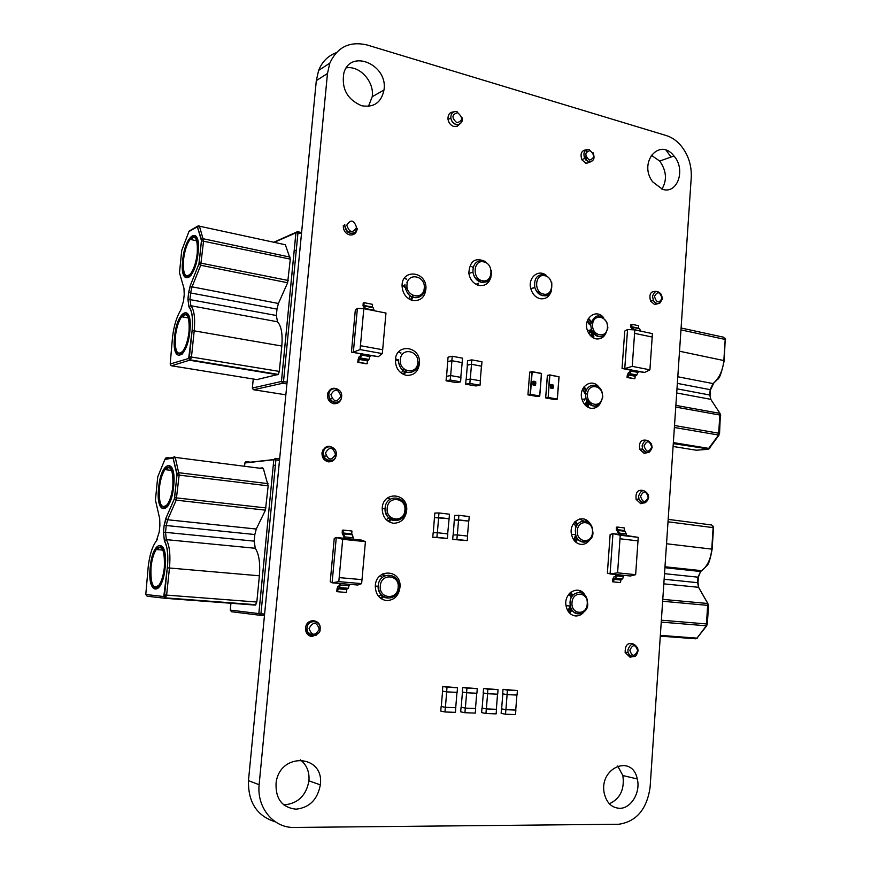 <?xml version="1.0" encoding="UTF-8"?>
<svg xmlns="http://www.w3.org/2000/svg" width="871" height="871" viewBox="0 0 871 871"><rect width="100%" height="100%" fill="white"/><g stroke="black" fill="none" stroke-linecap="round" stroke-linejoin="round"><path stroke-width="1.31" d="M327.474 73.512L259.123 784.727C256.738 807.689 273.494 827.94 293.93 827.45L618.835 824.249C636.429 821.571 646.848 809.268 650.093 787.34L691.247 177.477C691.77 165.142 688.177 154.341 680.458 145.076C676.157 140.253 671.323 137.041 665.934 135.451L367.268 45.031C349.848 40.893 337.371 46.936 329.815 63.137L327.474 73.512L316.315 80.622L248.464 780.634C248.039 802.387 257.032 816.127 275.443 821.876M336.239 52.706C328.029 55.766 322.161 61.667 318.634 70.399L316.315 80.622M259.123 784.727L248.464 780.634M670.997 157.063L666.141 150.258M658.236 303.641L654.589 304.502L650.593 301.116C648.786 294.104 650.735 290.881 656.44 291.437M662.602 189.345L652.597 181.81C638.095 162.496 659.576 137.095 673.991 156.007C686.01 169.344 677.605 194.364 662.602 189.345M651.203 155.18L659.706 161.059C666.5 170.716 667.24 180.079 661.927 189.149M591.202 161.592L586.107 163.487L581.948 159.861C579.934 153.797 581.414 150.433 586.379 149.768M601.698 399.811C599.879 405.897 596.276 408.728 590.865 408.27C586.673 407.334 583.744 404.416 582.078 399.528C577.8 387.083 592.019 377.089 599.106 387.366M583.483 387.573L586.183 390.85M588.143 399.114L586.009 405.864M551.191 291.437C549.122 297 545.42 299.417 540.118 298.688C535.545 297.436 532.442 294.137 530.82 288.791C527.586 278.045 538.136 268.78 546.063 275.225M538.376 290.457L538.147 293.255M606.837 330.338C605.16 336.631 601.545 339.472 595.993 338.873C592.084 337.915 589.264 335.183 587.511 330.686C582.677 318.557 596.069 307.942 603.636 317.719M588.088 319.102L590.995 322.433M592.999 332.82L591.659 336.761M459.714 124.107L457.133 126.306L453.715 126.437C450.557 125.315 448.652 122.898 447.988 119.207C447.846 114.624 449.73 112.185 453.628 111.902M361.607 105.718C347.268 99.544 341.345 88.668 343.838 73.11C350.414 48.275 388.303 64.792 383.98 90.029C381.302 102.593 373.855 107.819 361.607 105.718M346.32 67.873C359.886 65.412 374.552 81.939 372.211 96.735L368.444 106.36M357.154 229.345C356.163 233.548 353.637 235.399 349.565 234.898C345.373 233.482 343.283 230.423 343.294 225.709M490.972 277.043C489.023 283.423 485.027 286.232 478.996 285.459C473.41 283.826 470.024 279.733 468.816 273.178C469.709 260.897 475.272 257.032 485.517 261.594M478.397 278.622L478.048 280.887M477.047 283.619L476.502 284.588M412.908 300.549C406.082 298.448 402.467 293.462 402.054 285.568C401.977 268.573 426.213 271.186 425.995 287.942C425.298 296.88 420.933 301.083 412.908 300.549M404.438 278.11L406.735 279.188M413.279 295.552L411.166 300.038M406.332 375.347C399.397 373.419 395.75 368.455 395.39 360.452C395.478 343.239 420.029 345.515 419.539 362.478C418.711 371.373 414.313 375.662 406.332 375.347M398.755 351.764L401.03 352.973M406.311 370.425L403.709 374.552M647.599 452.582L644.224 453.443L639.728 449.305C638.759 442.196 641.1 439.202 646.761 440.323M643.93 502.883L640.718 503.688L636.124 499.388C635.373 492.202 637.833 489.262 643.495 490.558M589.504 540.227C587.152 543.275 584.256 544.658 580.815 544.375C576.177 543.558 573.107 540.423 571.616 534.957C568.099 521.838 583.918 512.584 590.103 523.95M574.642 522.034L576.918 525.398M576.961 537.853L574.762 541.152M632.346 656.723L630.038 657.191L625.182 652.542C625.008 645.041 627.784 642.21 633.5 644.039M583.842 612.073C581.512 614.839 578.736 616.135 575.524 615.949C570.701 615.242 567.587 612.03 566.161 606.336C562.949 592.846 579.585 583.799 585.29 595.742M570.048 592.857L572.084 596.341M571.267 609.014L568.807 612.182M619.521 808.299C611.725 807.787 606.662 802.888 604.332 793.612C598.442 767.939 632.237 753.448 637.256 778.957C640.849 792.294 631.029 808.734 619.521 808.299M617.637 765.947L622.852 775.538C624.725 789.257 620.228 798.674 609.373 803.791M393.322 523.242C386.201 521.685 382.5 516.808 382.206 508.599C382.511 490.994 407.617 492.322 406.746 509.677C405.766 518.583 401.291 523.112 393.322 523.242M387.922 497.635L390.099 499.257M392.015 518.212L388.608 521.587M341.65 396.577L341.584 397.405C340.615 401.847 338.024 403.948 333.822 403.719C329.554 402.576 327.42 399.604 327.431 394.803M327.496 394.334L327.496 394.291C329.521 388.314 333.201 386.778 338.558 389.685M341.65 395.957L341.661 396.414C342.564 387.867 329.913 385.494 328.879 394.062L328.846 394.53C327.986 403.012 341.301 405.396 341.584 396.893L340.757 397.045M327.932 392.658L328.911 393.921M330.12 399.626L329.641 401.433M336.282 454.618L336.217 455.272C335.248 459.779 332.646 461.968 328.4 461.837C324.11 460.781 321.965 457.841 321.976 453.007M322.03 452.582L322.03 452.539C325.112 445.255 329.445 444.308 335.03 449.686M322.869 449.969L323.718 451.156M324.535 457.754L323.903 459.3M386.506 600.609C379.31 599.248 375.575 594.414 375.314 586.118C375.706 568.317 401.074 569.046 400.061 586.608C399.016 595.568 394.509 600.228 386.506 600.609M382.369 574.098L384.459 575.992M382.957 596.689L380.594 598.301M318.612 633.239L312.112 636.603C307.735 635.83 305.547 632.977 305.558 628.056M305.601 627.664C306.668 617.506 321.53 619.085 320.103 629.145M320.093 629.287L319.94 630.168M307.899 622.852L308.465 624.224M296.009 809.192C282.008 807.515 275.367 798.751 276.085 782.898C279.776 751.662 324.654 754.33 320.321 784.847C317.599 799.556 309.499 807.678 296.009 809.192M300.353 759.839C306.723 764.847 309.586 771.848 308.944 780.852C306.254 795.321 298.241 803.302 284.915 804.771L283.587 804.728M378.602 596.395L381.215 594.675M386.408 519.845L389.892 516.503M307.017 623.941L307.485 625.955M172.806 486.53C173.46 470.057 170.847 464.417 164.957 469.6C162.213 473.693 160.362 479.703 159.426 487.651C158.707 504.091 161.331 509.731 167.308 504.581C170.041 500.498 171.87 494.478 172.806 486.53M159.219 487.662C158.478 504.636 161.189 510.46 167.352 505.136C170.172 500.923 172.055 494.717 173.035 486.508C173.699 469.513 170.999 463.688 164.924 469.044C162.093 473.258 160.188 479.464 159.219 487.662M164.314 567.642C164.957 550.374 162.278 544.331 156.268 549.514C153.688 553.412 151.957 559.182 151.053 566.836C150.345 584.06 153.035 590.103 159.132 584.974C161.69 581.077 163.421 575.306 164.314 567.642M150.846 566.825C150.106 584.593 152.893 590.832 159.186 585.541C161.832 581.523 163.606 575.557 164.532 567.652C165.196 549.83 162.431 543.602 156.236 548.948C153.568 552.965 151.772 558.921 150.846 566.825M323.511 456.273L323.054 458.092M172.861 457.972L164.869 459.496L157.738 476.862L155.43 500.019L159.676 518.637L159.894 525.376L159.175 532.148L156.421 540.847C152.36 546.237 149.627 554.838 148.222 566.662L145.784 594.512L163.77 596.537L167.319 567.816C168.419 555.502 167.439 546.542 164.401 540.956L163.432 532.137L164.151 525.311L165.817 518.463L174.363 498.854L177.031 474.869L172.948 457.58L174.57 456.567L175.245 457.395L179.154 475L176.203 500.161L167.635 519.758L166.241 525.463L165.534 532.29L166.339 539.639C169.562 545.529 170.596 554.979 169.453 567.99L166.622 595.133L165.174 598.301L255.279 605.095L256.825 602.035L259.384 575.796C260.385 563.199 259.003 554.032 255.257 548.273L254.19 541.141L254.844 534.533L256.27 529.024L265.426 510.166L268.17 485.833L263.39 468.685L262.617 467.869L259.471 468.184M306.93 629.744L305.928 631.519M382.249 577.495L380.137 575.698M401.259 373.126L403.959 368.923M408.662 298.753L410.23 296.118M197.238 253.298C197.913 239.024 195.529 234.397 190.085 239.405C186.797 244.109 184.608 250.913 183.509 259.798C182.768 274.071 185.164 278.698 190.695 273.701C193.95 269.008 196.138 262.204 197.238 253.298M183.302 259.906C182.54 274.626 185.011 279.406 190.716 274.245C194.07 269.4 196.323 262.389 197.456 253.189C198.153 238.469 195.703 233.689 190.085 238.85C186.688 243.706 184.434 250.728 183.302 259.906M189.04 331.59C189.704 316.598 187.232 311.644 181.625 316.75C178.533 321.236 176.465 327.757 175.419 336.304C174.69 351.296 177.172 356.239 182.866 351.155C185.937 346.68 187.994 340.158 189.04 331.59M175.213 336.38C174.45 351.851 177.02 356.958 182.899 351.699C186.067 347.083 188.18 340.354 189.257 331.513C189.943 316.031 187.396 310.936 181.614 316.195C178.413 320.833 176.28 327.561 175.213 336.38M256.847 379.593L278.295 374.41L279.33 371.405L281.812 346.037C282.759 333.963 281.311 325.874 277.479 321.78L276.357 315.498L276.989 309.107L278.404 303.478L287.626 282.759L290.293 259.123L285.361 244.74L284.055 244.457M328.857 399.266L328.683 400.17M603.538 335.673C598.399 337.959 594.36 335.999 591.42 329.793L590.68 324.437L587.424 320.626M586.303 394.03L582.699 388.989M585.051 404.906L586.814 400.769M590.69 335.868L592.062 331.285M576.199 526.901L573.684 523.253M571.267 597.746L569.013 593.978M586.542 520.216L585.845 520.706M575.992 615.405L575.306 615.939M567.936 610.93L570.69 607.425M573.847 540.02L576.297 536.307M481.99 708.069L481.63 712.609L485.953 713.491L486.312 708.929L481.99 708.069L486.377 708.918L487.586 693.73M486.377 708.918L496.492 709.321L496.132 713.872L485.953 713.491M496.492 709.321L486.312 708.929M483.568 688.417L483.209 692.946L487.531 693.73L487.891 689.179L483.568 688.417L498.049 689.658L487.891 689.179M498.049 689.658L497.689 694.187L487.531 693.73M496.339 709.31L497.537 694.187M482.131 708.079L483.351 692.968M501.478 708.842L501.13 713.349L505.518 714.22L505.866 709.691L501.478 708.842L505.92 709.691L507.107 694.623M505.92 709.691L515.872 710.083L515.523 714.59L505.518 714.22M515.872 710.083L505.866 709.691M503.024 689.342L502.665 693.839L507.053 694.612L507.401 690.104L503.024 689.342L517.396 690.572L507.401 690.104M517.396 690.572L517.036 695.069L507.053 694.612M515.73 710.072L516.895 695.069M501.631 708.852L502.807 693.86M432.767 537.276L447.433 538.43L436.915 537.287L437.296 532.714L433.159 532.725L432.767 537.276L436.915 537.287M447.433 538.43L447.814 533.89L437.296 532.714M447.672 533.869L449.088 518.746L438.581 517.516L438.973 512.954L434.825 513.063L434.444 517.592L438.581 517.516M433.301 532.725L434.444 517.592M449.088 518.746L449.469 514.206L438.973 512.954M434.585 517.603L448.946 518.735M437.362 532.725L438.646 517.526M446.061 380.79L456.382 382.576L460.563 381.836L450.22 380.028L450.601 375.564L446.442 376.348L446.061 380.79L450.22 380.028M460.563 381.836L460.944 377.393L450.601 375.564M460.792 377.361L462.174 362.597L451.853 360.714L452.234 356.261L448.075 357.132L447.694 361.563L451.853 360.714M446.583 376.316L447.694 361.563M462.174 362.597L462.555 358.166L452.234 356.261M447.836 361.574L451.918 360.736L462.033 362.586M450.666 375.575L451.918 360.736M465.637 384.187L475.784 385.951L480.03 385.232L469.85 383.458L470.22 379.027L466.007 379.789L465.637 384.187L469.85 383.458M480.03 385.232L480.4 380.823L470.22 379.027M481.456 366.179L471.451 364.296L471.81 359.875L467.596 360.725L467.226 365.123L471.451 364.296M481.609 366.147L481.968 361.748L471.81 359.875M466.148 379.756L467.368 365.134L471.505 364.318L481.456 366.136L480.259 380.801M470.286 379.037L471.505 364.318M452.68 539.432L467.237 540.597L456.883 539.465L457.264 534.936L453.062 534.925L452.68 539.432L456.883 539.465M467.237 540.597L467.607 536.079L457.264 534.936M468.707 521.065L458.516 519.845L458.897 515.327L454.684 515.425L454.314 519.922L458.516 519.845M453.203 534.925L454.314 519.922M468.848 521.054L469.219 516.557L458.897 515.327M454.455 519.933L468.707 521.043L467.466 536.068M457.329 534.936L458.582 519.856M441.151 706.457L440.759 711.084L444.95 711.966L445.342 707.328L441.151 706.457L445.408 707.317L446.681 691.868M455.718 707.709L455.479 712.358L444.95 711.966M455.86 707.731L445.342 707.328M442.806 686.468L442.424 691.073L446.627 691.868L447.008 687.23L442.806 686.468L457.504 687.731L447.008 687.23M457.504 687.731L457.133 692.347L446.627 691.868M456.981 692.336L455.718 707.72L445.408 707.317M441.292 706.468L442.577 691.106M461.053 707.241L460.672 711.825L464.929 712.718L465.31 708.101L461.053 707.241L465.364 708.101L466.616 692.772M465.364 708.101L475.664 708.515L475.294 713.099L464.929 712.718M475.664 708.515L465.31 708.101M462.675 687.415L462.294 691.988L466.562 692.772L466.932 688.177L462.675 687.415L477.264 688.667L466.932 688.177M477.264 688.667L476.894 693.24L466.562 692.772M475.512 708.493L476.742 693.24M461.195 707.252L462.447 692.01M535.436 382.598L534.707 381.585M535.589 382.086L533.411 381.444M534.424 382.031L533.629 381.444L533.542 382.336L532.802 381.759L533.27 381.204M533.553 382.336L532.812 381.618L534.587 381.346M535.371 383.959L532.693 383.12L533.117 382.598M535.186 385.385L532.889 384.895L533.019 383.991M533.455 384.231L533.03 384.666L534.043 385.058L533.651 384.536L534.718 384.165L535.719 384.83L534.184 385.32L532.91 384.895L533.194 384.242M534.043 385.058L534.152 384.155M534.631 385.156L535.36 384.808L534.021 384.666L534.631 385.156M535.023 385.167L534.304 384.394M535.502 383.937L532.704 383L534.315 382.663L535.828 383.425L535.502 383.937M534.239 383.654L535.48 383.425L533.052 383.066L534.239 383.654M535.164 383.73L533.357 382.826M534.239 381.563L535.937 382.021L535.001 382.358M553.085 385.777L552.377 384.775M552.965 385.526L552.671 384.775L551.114 384.623M552.105 385.211L551.321 384.634L551.234 385.515L550.505 384.96L550.973 384.383M551.245 385.515L550.505 384.808L552.268 384.536M553.031 387.127L550.396 386.31L550.82 385.777M552.845 388.542L550.592 388.052L550.722 387.16M551.691 388.205L551.343 387.704L552.388 387.334L553.379 387.976L551.876 388.477L550.614 388.052L550.897 387.41M551.147 387.399L550.722 387.835L551.724 388.216L551.844 387.323M552.301 388.314L553.031 387.954L551.702 387.824L552.301 388.314M552.682 388.324L551.985 387.562M553.172 387.094L550.407 386.169L551.996 385.842L553.477 386.582L553.172 387.094M551.92 386.822L553.139 386.593L550.755 386.234L551.92 386.822M552.824 386.898L551.049 385.995M551.909 384.753L553.586 385.189L552.671 385.537M476.818 279.896L477.199 277.305M342.695 539.291L336.282 537.472L361.803 540.14L365.417 541.653L361.998 579.64L339.178 577.615L342.695 539.291L365.417 541.653M336.282 537.472L334.246 538.43L330.24 581.795L332.101 582.808L357.752 585.029L361.639 583.624L338.808 581.632L332.101 582.808L336.282 537.472M339.178 577.615L338.808 581.632M361.639 583.624L361.998 579.64L339.167 577.615M339.723 583.461L339.298 585.791L337.948 586.27L337.088 588.6L336.739 591.507L337.6 591.725L346.353 592.454L346.985 588.774L348.356 588.295L349.369 584.299M337.6 591.725L338.242 588.034L339.592 587.544L340.605 583.537M343.947 533.912L352.526 534.827L353.463 539.269M343.86 538.267L343.991 536.906L342.183 533.117L342.357 530.221L343.25 530.08L343.076 532.976L344.872 536.906L344.742 538.354M343.25 530.08L351.938 531.016L351.764 533.901L343.076 532.976M351.438 352.113L378.352 356.631L382.325 353.604L382.674 349.75L360.431 345.7L363.828 308.682L357.393 308.367L355.303 310.207L351.438 352.113L360.757 353.778M370.153 355.455L378.352 356.631M357.763 362.292L358.634 362.227L359.331 358.493L360.452 357.937L361.509 355.052L361.639 353.637L360.768 353.582L360.267 356.217L359.146 356.783L358.112 359.462L357.763 362.292L366.288 363.795L367.159 363.73L367.508 360.899L368.988 359.44L370.186 355.172M382.325 353.604L360.071 349.587L353.354 352.156L357.393 308.367M360.071 349.587L360.42 345.7L382.674 349.75L385.973 313.048L363.828 308.682M358.634 362.227L367.159 363.73M365.232 306.189L373.169 307.768L374.214 310.729M364.862 308.889L363.033 305.841L363.196 303.075L364.089 302.662L363.926 305.438L365.722 309.063M364.089 302.662L372.57 304.36L372.407 307.115L363.926 305.438M649.908 369.816L644.649 372.418L630.288 369.783L629.777 372.135L628.492 372.581L627.316 374.987L627.033 377.513L628.089 377.47L628.383 374.933L630.06 373.692L631.344 369.848L624.757 368.575L632.237 366.375L634.578 333.343L652.194 337.044L649.908 369.816L632.237 366.375M622.057 368.477L624.757 368.575L627.556 329.499L624.747 331.067L622.057 368.477L630.266 370.055M644.649 372.418L638.105 371.579M652.183 337.044L652.423 333.626L634.807 329.902L627.556 329.499M634.567 333.343L634.807 329.902M633.13 329.815L630.735 327.104L630.8 324.633L631.878 324.284L631.813 326.767L634.186 329.869M633.522 327.529L639.521 328.803L640.958 331.209M638.628 328.607L638.628 325.732L631.878 324.284M627.033 377.513L634.883 378.765L635.166 376.228L636.853 374.998L638.138 371.166M634.883 378.765L628.089 377.47M635.645 574.675L630.397 575.992L610.07 573.935L617.583 572.835L620 538.779L637.997 540.88L635.645 574.675L617.583 572.835M607.381 573.064L610.07 573.935L612.955 533.64L610.146 534.5L607.381 573.064M619.651 534.435L612.955 533.64L620.239 535.23L638.236 537.363L619.651 534.435L619.749 533.15L617.354 529.655L617.43 527.075L616.352 527.205L616.276 529.786L618.671 533.15L618.584 534.304M637.986 540.88L638.236 537.363M619.989 538.779L620.239 535.23M618.552 530.504L625.226 531.31L626.565 535.262M624.518 531.223L624.333 527.924L617.43 527.075M623.745 575.317L622.678 578.899L621.077 579.302L620.468 582.59L613.532 581.915L614.142 578.616L615.732 578.213L616.799 574.61M615.721 574.501L615.307 576.635L613.717 577.038L612.759 579.15L612.465 581.73L613.532 581.915M380.268 598.039L382.543 596.385M388.183 521.326L391.493 517.886M400.029 519.617C391.406 522.371 386.408 518.713 385.058 508.631L385.102 508.076C385.897 493.715 406.322 495.349 405.548 509.557L405.538 510.406M387.192 508.207C385.657 521.087 404.231 523.166 404.884 510.308C406.463 497.57 387.943 495.261 387.192 508.207M392.777 597.201C384.231 599.771 379.364 596.123 378.177 586.259L378.21 585.758C379.027 571.191 399.724 572.28 398.831 586.695L398.82 587.533C396.795 604.158 377.012 598.671 378.177 586.259L375.325 586.063M380.311 585.922C378.754 598.965 397.492 600.467 398.156 587.479C399.745 574.577 381.073 572.835 380.311 585.922M316.26 635.155C310.62 636.886 307.507 634.578 306.93 628.241L306.973 627.893C307.92 618.78 321.236 620.108 320.06 629.134M309.063 628.437C311.807 635.917 315.215 636.157 319.287 629.134C316.565 621.654 313.157 621.415 309.063 628.437M333.158 459.91C327.398 461.87 324.132 459.518 323.359 452.855L323.413 452.419C324.415 443.698 337.251 445.821 336.25 454.488M325.482 452.974C328.171 460.498 331.513 460.966 335.498 454.357C332.831 446.834 329.488 446.377 325.482 452.974M164.075 507.662L166.775 507.553M173.634 486.464C170.836 515.632 155.19 515.948 158.642 487.716C161.157 459.627 176.933 457.329 173.634 486.464M156.007 588.045L158.751 587.86M165.131 567.685C162.3 597.245 146.796 595.296 150.28 566.792C152.828 538.311 168.462 538.245 165.131 567.685M171.881 467.422L169.279 466.704M168.299 467.194L166.361 469.219M163.127 547.249L160.493 546.596M159.502 547.119L157.673 549.078M264.468 615.601L260.157 615.296L260.941 613.772L264.621 614.033M260.015 615.274L231.544 611.736L230.271 610.103L258.829 613.587L273.81 459.757L244.903 462.958L244.577 466.279M275.367 465.397L273.287 465.125M250.5 462.163L246.471 461.641L244.936 462.784L273.832 459.572L275.421 458.375L275.9 459.877L260.941 613.772L258.829 613.587L260.505 615.1L264.49 615.383M275.541 458.396L279.645 458.941M230.989 602.819L230.271 610.081M335.237 458.277L335.542 454.978M279.515 460.356L273.832 459.572L258.872 613.587L260.157 615.296M150.269 566.858L150.835 566.901M163.77 596.537L165.174 598.301L147.155 596.221L145.784 594.512M164.488 594.947L256.825 602.035M255.257 548.273L166.339 539.639L164.467 540.749C167.504 546.411 168.484 555.437 167.406 567.827L259.384 575.796M163.432 532.137L254.19 541.141M256.27 529.024L167.635 519.758L166.013 518.887L164.238 525.311L254.844 534.533M266.014 507.935L174.733 497.7L174.57 499.279L176.203 500.161L265.426 510.166M177.031 474.869L268.17 485.833M176.987 473.748L179.067 472.746L268.018 483.645M173.187 458.386L175.245 457.395L263.39 468.685M165.294 458.984L166.982 457.602L169.954 457.983M165.784 457.983L165.381 458.592L172.948 457.58L177.063 473.606L174.646 497.7M165.817 518.463L174.363 498.854M164.401 540.956L163.519 532.137L164.151 525.311M164.869 459.496L165.348 458.69M255.965 604.714L165.795 597.898L164.575 594.958L167.319 567.816M157.216 539.606L156.421 540.847M389.751 499.497L387.671 497.82M383.011 573.771L384.83 575.818M384.013 576.232L382.031 574.305M244.893 463.056L245.491 461.902M403.164 374.301L405.701 370.131M410.568 299.798L412.647 295.258M420.573 296.423C411.95 299.504 406.724 295.781 404.884 285.263L404.928 284.458M406.997 284.512C405.505 296.924 423.633 300.626 424.253 288.149C425.777 275.867 407.715 271.948 406.997 284.512M413.714 371.362C405.059 374.367 399.898 370.665 398.232 360.256L398.265 359.56M400.344 359.647C398.831 372.211 417.111 375.368 417.753 362.761C419.289 350.338 401.074 346.952 400.344 359.647M338.743 401.651C332.951 403.665 329.652 401.291 328.824 394.541L328.879 394.062M330.936 394.639C333.615 402.173 336.935 402.707 340.888 396.229C338.231 388.706 334.921 388.172 330.936 394.639M354.845 232.492C349.053 234.56 345.667 232.111 344.698 225.121L344.785 224.478L344.72 225.121C346.168 230.771 348.487 233.526 351.677 233.374C353.397 234.375 355.237 232.72 357.197 228.409L356.228 228.801M346.789 225.154C349.413 232.731 352.668 233.482 356.555 227.396C353.942 219.83 350.686 219.078 346.789 225.154M187.276 276.706L189.791 276.869M198.076 252.895C195.398 280.941 179.339 287.659 182.703 260.179C185.109 233.232 201.277 224.674 198.076 252.895M179.48 354.203L182.072 354.279M189.878 331.296C187.156 359.723 171.228 364.318 174.625 336.587C177.063 309.259 193.101 302.781 189.878 331.296M196.977 237.511L194.581 236.672M193.634 237.075L191.478 239.144M188.572 314.758L186.089 313.941M185.131 314.377L183.019 316.456M286.918 383.937L282.727 383.262L253.613 389.74L285.862 394.824M296.238 250.565L294.213 250.129M297.773 231.73L301.584 232.579M253.254 379.016L252.361 388.031L281.431 381.476L295.9 232.862L274.191 242.323M340.605 400.344L340.681 399.571M301.475 233.678L297.958 232.905L283.51 381.574L287.092 382.151M197.096 226.917L188.92 231.588L181.701 250.543L179.491 272.863L183.966 288.301L184.227 294.431L183.541 300.974L180.754 310.13C176.639 316.761 173.884 325.819 172.512 337.317L170.193 364.013L188.659 358.46L192.121 330.523C193.155 318.71 192.099 310.849 188.953 306.94L187.907 299.21L188.604 292.623L190.259 285.623L198.904 264.033L201.495 240.81L197.26 226.384L198.762 225.709L199.459 226.199L203.585 240.853L200.711 265.263L192.056 286.842L190.662 292.678L189.976 299.276L190.847 305.721C194.189 309.826 195.311 318.122 194.222 330.599L191.489 356.783L190.499 359.908L171.533 365.787L257.185 379.647M170.193 364.013L171.151 365.678M188.659 358.46L190.03 360.3L277.784 374.78M189.377 356.696L279.33 371.405M277.479 321.78L190.847 305.721L189.029 306.701C192.175 310.686 193.231 318.623 192.197 330.501L281.812 346.037M187.907 299.21L276.357 315.498M278.404 303.478L192.056 286.842L190.39 285.884L188.68 292.591L276.989 309.107M288.203 280.473L199.274 262.813L199.045 264.294L200.711 265.263L287.626 282.759M201.495 240.81L290.293 259.123M201.441 239.786L203.476 238.806L290.13 257.13M197.445 227.168L199.459 226.199L285.361 244.74M189.345 230.946L197.26 226.384L201.528 239.623L199.187 262.846M190.259 285.623L198.904 264.033M188.953 306.94L187.984 299.189L188.604 292.623M188.92 231.588L189.236 231.033M278.295 374.41L190.499 359.908L189.464 356.675L192.121 330.523M406.844 282.15L407.312 282.737M406.605 279.395L404.373 278.197M400.834 353.201L398.646 351.884M286.94 383.719L282.988 383.077L281.431 381.476L282.727 383.262L283.51 381.574L281.464 381.465L295.933 232.851L297.958 232.905L297.468 231.664L273.832 242.247M253.428 389.696L252.35 388.183M587.283 321.051L589.471 324.687M590.799 329.924L590.821 332.624M583.875 391.199L585.29 391.896M582.601 389.228L584.909 393.572M591.148 321.9L588.197 318.884M588.513 318.351L591.3 321.432M586.39 390.328L583.646 387.323M584.016 386.8L586.597 389.87M598.17 405.167C592.803 407.388 588.752 405.276 586.041 398.809L585.508 394.051C585.889 383.469 599.063 381.934 602.013 392.015L602.819 396.926M602.362 396.806C603.592 385.276 588.023 382.391 587.49 394.138C586.281 405.788 601.905 408.488 602.362 396.806M590.68 324.437C594.577 313.876 599.956 313.157 606.815 322.259L607.871 327.736M607.414 327.594C608.633 316.195 593.184 312.852 592.65 324.491C591.463 336.01 606.967 339.167 607.414 327.594M659.924 303.043C657.387 304.317 655.21 303.478 653.392 300.528L652.542 296.423C654.371 290.642 657.3 289.978 661.318 294.42L662.428 298.339M662.014 298.198C659.924 291.6 657.42 291.034 654.48 296.478C656.582 303.086 659.086 303.652 662.014 298.198M649.265 452.191C646.413 453.421 644.181 452.354 642.58 448.99L642.123 445.745C644.366 439.343 647.469 438.755 651.454 443.981L652.15 447.171M651.726 447.073C649.614 440.508 647.055 440.095 644.072 445.854C646.206 452.43 648.753 452.833 651.726 447.073M673.098 446.475L696.234 450.22L708.003 449.316L718.564 435.032L719.958 413.366L710.758 399.332L709.821 395.02L710.17 389.664L713.001 383.599C719.272 378.221 722.886 370.469 723.855 360.354L725.195 339.45L723.638 337.219L681.089 327.997M724.226 360.474L725.195 339.45L680.959 329.891M677.801 376.762L713.207 383.621L717.541 379.375C719.479 378.754 721.7 372.505 724.215 360.638L679.522 351.231M710.192 395.129L710.17 389.664L677.355 383.392M710.954 399.637L709.821 395.02L676.985 388.825M711.269 400.105L710.758 399.332L676.702 392.973M720.709 415.217L719.958 413.366L675.874 405.385M719.566 433.268L720.339 415.119L675.754 407.084M674.383 427.487L718.564 435.032L719.555 433.377L674.513 425.494M719.076 434.934L709.244 448.478L673.359 442.599M708.809 448.968L673.283 443.644M710.551 389.773L713.687 383.273M588.426 403.164L586.923 406.594M588.872 403.643L588.241 407.388M586.423 406.213L588.099 402.772M593.848 336.5L593.674 338.068M592.106 337.11L593.478 333.441M577.233 524.897L574.893 521.762M575.383 521.283L577.538 524.462M572.443 595.84L570.353 592.574M570.886 592.128L572.791 595.426M582.699 592.443L583.167 593.706M580.652 592.585L579.542 590.56M583.526 520.934L579.433 519.018M581.904 613.238C576.21 615.111 572.323 612.705 570.233 605.998L570.015 602.427C570.451 590.778 585.236 588.905 587.272 600.108L587.707 603.951M587.228 603.908C588.502 591.975 572.574 590.494 572.018 602.59C570.788 614.632 586.749 615.917 587.228 603.908M592.759 532.671C592.4 544.059 577.8 545.736 575.655 534.511L575.35 530.602C575.775 519.279 590.081 517.592 592.389 528.479L592.922 532.595M592.443 532.529C593.695 520.738 577.898 518.768 577.353 530.744C576.123 542.655 591.975 544.429 592.443 532.529M645.651 502.523C642.722 503.721 640.501 502.589 638.987 499.159L638.606 496.122C640.958 489.546 644.115 488.958 648.068 494.358L648.688 497.385M648.253 497.297C646.13 490.743 643.571 490.395 640.566 496.241C642.7 502.807 645.269 503.166 648.253 497.297M627.86 650.038C630.506 642.94 633.772 642.297 637.659 648.111L638.105 650.735C636.843 654.981 635.514 656.876 634.11 656.451C631.355 656.625 629.352 655.33 628.089 652.553L627.86 650.038M637.659 650.735C635.503 644.213 632.89 644.028 629.842 650.212C632.008 656.745 634.621 656.919 637.659 650.735M660.294 636.135L695.722 638.791L696.963 638.138L706.337 625.792L707.764 603.505L698.564 587.294L697.627 582.645L697.987 577.146L700.589 571.496L701.765 570.69C707.546 565.987 710.878 558.768 711.759 549.057L713.131 527.543L711.585 524.963L668.177 519.377M712.14 549.122L713.512 527.674L668.013 521.794M664.976 566.76L701.765 570.69L706.751 565.812C708.526 564.8 710.322 559.247 712.14 549.166L666.533 543.754M701.558 570.843L700.839 571.332L664.932 567.511M664.138 579.259L698.009 582.721L698.368 577.212L664.508 573.673M707.873 603.516L698.564 587.294L663.822 583.853M662.657 601.251L708.526 605.443L707.764 603.505L662.777 599.368M708.526 605.443L707.339 624.006L661.372 620.206M707.339 624.006L706.337 625.792L661.241 622.112M706.838 625.639L696.963 638.138L660.349 635.373M570.2 605.998L567.914 610.898M575.72 534.74L573.793 539.955M575.089 541.501L577.31 538.42M634.534 656.32C631.508 657.355 629.352 656.092 628.089 652.553L625.106 652.205M540.118 390.458L541.435 373.55L532.17 371.841L530.406 394.345L539.693 395.967L540.118 390.458M540.183 390.513L539.748 395.978L540.194 390.513M532.116 371.656L541.327 373.354L541.065 379.048M539.748 396.022L528.109 394.911L537.385 396.523L539.606 396.174L530.101 394.334L531.876 371.83L529.71 372.211L527.935 394.661L530.319 394.552L528.044 394.879M531.963 371.667L529.71 372.244M541.065 379.092L540.183 390.48L541.087 379.092M527.946 394.661L529.786 372.059M557.712 393.572L558.997 376.784L549.873 375.096L548.153 397.448L557.298 399.038L557.712 393.572M547.467 375.314L545.671 397.829L548.153 397.448L549.579 375.085L547.369 375.455L545.671 397.742L547.848 397.426L557.157 399.266L548.011 397.677L545.834 397.993L554.958 399.582L557.157 399.266L557.788 393.616L557.353 399.049M559.062 376.795L557.778 393.583L558.964 376.62M549.666 374.922L547.391 375.499M549.819 374.922L558.997 376.784M591.932 161.179L588.437 161.756L584.702 158.5C582.873 152.556 584.419 149.562 589.362 149.518M590.081 150.563C584.724 152.273 584.485 155.452 589.362 160.079C594.708 158.359 594.947 155.18 590.081 150.563M448.021 119.447L450.83 118.064C451.505 121.309 453.279 123.432 456.154 124.422C456.197 125.729 463.862 123.573 462.174 117.792C462.37 122.757 460.302 125.01 455.979 124.542C453.149 123.53 451.439 121.374 450.83 118.064C450.808 113.263 452.898 111.118 457.09 111.64M457.721 112.697C451.701 114.417 451.407 117.759 456.861 122.746C462.86 121.015 463.154 117.672 457.721 112.697M548.186 294.659L542.546 295.683C538.768 294.648 536.188 291.927 534.827 287.495C533.803 278.742 536.928 274.43 544.201 274.561M544.898 275.748C534.968 273.037 533.444 292.329 543.46 294.071C553.357 296.663 554.827 277.555 544.898 275.748M468.848 273.429L472.931 272.188C474.042 277.501 476.96 280.843 481.663 282.215C485.985 281.257 491.015 284.708 491.505 270.315C491.908 278.633 488.533 282.65 481.402 282.367C476.785 281.017 473.955 277.62 472.931 272.188C472.866 264.12 476.285 260.298 483.198 260.712M483.851 261.921C473.399 259.068 471.744 278.862 482.294 280.702C492.714 283.423 494.314 263.837 483.851 261.921M585.682 159.937L585.954 156.312M586.259 152.273L586.455 149.779M473.073 267.985L471.712 266.428M476.731 284.697L477.493 283.489M340.474 584.996L349.238 585.748M337.959 588.807L346.702 589.547M338.481 587.903L347.235 588.644M338.873 587.936L347.627 588.676M344.872 536.906L353.593 537.832M361.509 355.052L370.055 356.566M358.983 359.385L367.508 360.899M359.505 358.384L368.041 359.886M359.908 358.286L368.444 359.799M365.766 308.584L374.258 310.261M364.111 308.138L364.829 308.28M640.969 331.067L634.197 329.641M633.065 329.38L632.161 329.184M638.563 328.204L631.813 326.767M638.051 372.418L631.257 371.1M636.244 375.27L629.45 373.975M635.765 375.347L628.971 374.051M635.166 376.228L628.383 374.933M626.663 533.977L619.749 533.15M618.41 532.344L617.713 532.257M624.257 530.493L617.354 529.655M623.658 576.602L616.712 575.905M621.84 579.215L614.893 578.529M621.361 579.193L614.414 578.507M620.762 580.01L613.826 579.324M318.634 70.399L329.815 63.137M659.706 161.059L673.991 156.007M372.211 96.735L383.98 90.029M424.885 288.279L425.995 287.942M418.396 362.717L419.539 362.478M622.852 775.538L637.256 778.957M405.548 509.709L406.746 509.677M308.944 780.852L320.321 784.847M381.204 598.736L383.371 596.962M389.185 521.925L392.266 518.354M382.206 508.718L385.058 508.631C384.046 522.774 405.538 524.658 405.538 510.493M320.038 629.363C320.506 632.063 318.329 634.186 313.506 635.754C308.105 633.195 305.917 630.691 306.951 628.252L306.973 627.893M335.411 454.989L336.206 454.902C335.433 464.069 322.118 460.65 323.381 452.855L323.413 452.419M325.972 456.012L323.794 456.241M167.961 505.953L166.415 507.39C160.569 511.473 158.01 504.908 158.718 487.706C160.514 477.047 162.246 471.233 163.933 470.264M159.85 586.303L158.261 587.816C152.273 591.823 149.638 584.822 150.356 566.792C152.033 556.634 153.655 551.082 155.245 550.145M164.957 469.6L171.652 470.427M156.268 549.514L162.888 550.134M166.492 457.972L168.277 458.2M246.21 461.815L249.65 462.261M404.166 374.748L406.441 370.48M411.537 300.168L412.832 297.425M402.043 286.145L404.884 285.263C407.388 303.162 424.743 299.374 424.863 288.628M395.38 360.877L398.232 360.256C400.235 377.872 418.341 374.345 418.374 363.153M332.003 398.678L329.793 399.092M350.196 231.261L347.834 232.219M191.141 275.214L189.715 276.434C184.402 280.473 182.093 275.04 182.779 260.157C184.227 251.392 185.545 246.025 186.71 244.065L189.083 240.102M183.389 352.624L181.919 353.909C176.41 358.003 174.004 352.222 174.701 336.565C177.39 319.679 179.568 319.156 180.613 317.447M190.085 239.405L196.683 240.788M181.625 316.75L188.31 317.959M402.054 285.536L407.476 288.878M395.554 358.732L397.514 359.734M418.385 362.935L418.385 361.988M424.885 288.345L424.885 287.288M589.711 330.153L589.351 333.027M584.615 399.005L584.321 400.595M709.767 448.369L708.678 449.066L673.316 443.285M725.554 339.559L725.053 338.242M602.819 397.089C598.562 408.651 592.966 409.228 586.041 398.809L582.024 399.364M607.86 327.964C604.169 339.026 598.693 339.646 591.42 329.793L587.49 330.61M652.15 447.291C649.962 453.541 646.772 454.107 642.58 448.99L639.706 449.229M662.417 298.579C660.033 304.458 657.017 305.111 653.392 300.528L650.615 301.148M588.567 403.317L587.043 406.67M593.935 333.952L592.716 337.523M698.368 577.19L700.589 571.496L664.911 567.707M697.475 637.975L696.604 638.508L660.327 635.776M698.727 587.326L698.009 582.721M713.512 527.608L712.881 525.975M587.707 603.962C588.437 614.556 572.247 617.702 570.233 605.998L566.052 605.683M592.911 532.66C593.63 542.905 577.963 545.975 575.655 534.511L571.518 534.5M648.688 497.472C646.62 503.841 643.386 504.407 638.987 499.159L636.08 499.257M571.975 610.223L569.645 613.119M577.756 539.029L575.687 542.056M541.512 373.594L541.087 379.059M581.817 159.611L584.702 158.5L588.622 161.647C593.793 161.56 595.252 158.533 592.966 152.567M530.766 288.573L534.827 287.495C536.275 291.829 538.931 294.507 542.818 295.541C549.427 297.033 552.388 292.602 551.713 282.248M586.934 149.866L586.814 151.478M586.368 157.379L586.139 160.406M585.965 162.692L585.911 163.432M530.864 288.943L534.761 287.517M477.613 285.067L478.549 283.184M479.104 281.518L479.486 279.482M338.242 588.034L346.985 588.774M339.592 587.544L348.356 588.295M359.331 358.493L367.856 360.006M360.452 357.937L368.988 359.44M636.853 374.998L630.06 373.692M635.558 375.434L628.775 374.138M622.678 578.899L615.732 578.213M621.077 579.302L614.142 578.616"/></g></svg>
